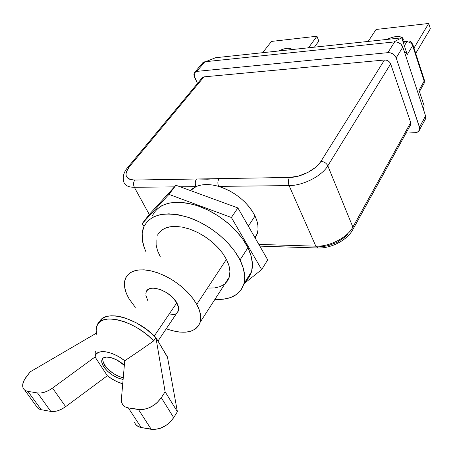<?xml version="1.0" encoding="UTF-8"?>
<svg xmlns="http://www.w3.org/2000/svg" width="453" height="453" viewBox="0 0 453 453"><rect width="100%" height="100%" fill="white"/><g stroke="black" fill="none" stroke-linecap="round" stroke-linejoin="round"><path stroke-width="0.68" d="M160.232 231.392L164.263 228.589L169.45 226.902L175.605 226.409L182.491 227.157L189.824 229.133L197.31 232.264L204.626 236.426L211.466 241.443L217.542 247.112L222.593 253.176L226.426 259.388C229.773 266.098 230.73 271.998 229.286 277.094L200.294 322.026C195.843 332.74 184.496 334.994 166.245 328.793L172.836 330.871L179.648 332.089L185.872 332.168L191.257 331.092L195.605 328.878L198.72 325.594L200.464 321.33L200.73 316.245L199.49 310.526L196.761 304.388L192.633 298.091L187.265 291.891L180.866 286.053L173.714 280.82L166.104 276.426L158.363 273.051L150.821 270.826L143.782 269.835L137.542 270.107L132.327 271.596L128.335 274.235L125.691 277.887L124.473 282.395L124.7 287.576L126.325 293.227L129.281 299.133C124.728 291.421 123.375 284.716 125.221 279.025L127.129 275.56L130.102 272.825L134.065 270.922L138.924 269.931L144.535 269.886L150.73 270.809L157.321 272.678L164.099 275.447L170.838 279.031L177.321 283.312L183.34 288.159L188.691 293.397L193.21 298.872L196.761 304.388L226.426 259.388L223.136 253.94L218.895 248.584L213.822 243.482L208.086 238.81L201.868 234.722L195.379 231.347L188.816 228.793L182.406 227.14L176.347 226.432L170.821 226.676L166.002 227.848L162.021 229.909L158.992 232.78L157.485 235.181M169.773 314.943L174.75 314.427L176.579 313.425L178.397 310.724C179.014 308.499 178.488 305.866 176.812 302.836L154.303 335.984L176.812 302.836C170.526 290.667 148.188 283.102 146.109 292.23M102.967 358.453L101.874 359.988C101.393 361.845 102.01 364.099 103.714 366.76L107.389 371.103L112.321 375.027L117.791 377.961L123.114 379.472C115.288 377.813 108.822 373.578 103.714 366.76L101.863 362.632L101.721 360.843L102.123 359.342L102.967 358.453C102.486 360.305 103.097 362.564 104.802 365.226C109.535 371.653 115.691 375.837 123.261 377.768L118.856 376.409L113.386 373.487L108.46 369.569L104.802 365.226L103.714 366.76L104.802 365.226L102.95 361.092L102.814 359.308M156.438 209.609L161.959 205.554L169.094 203.029L177.599 202.168L187.146 203.052L197.338 205.673L207.751 209.943L217.927 215.69L227.417 222.672L235.809 230.571L242.74 239.048L247.933 247.723C252.247 256.732 253.454 264.694 251.557 271.607L243.878 283.85C240.062 295.011 230.401 300.186 214.903 299.382L223.153 299.24L230.594 297.547L236.709 294.314L241.234 289.62L243.946 283.606L244.688 276.477L243.38 268.499L240.022 259.977L234.722 251.262L227.672 242.734L219.161 234.762L209.552 227.7L199.263 221.868L188.748 217.508L178.476 214.796L168.867 213.827L160.328 214.609L153.176 217.066L147.672 221.064L143.986 226.404L142.208 232.848L142.35 240.118L144.371 247.944L145.781 251.398C141.715 242.304 140.979 234.292 143.573 227.355C150.085 214.218 164.869 210.843 187.921 217.23C209.343 224.201 231.189 242.202 240.022 259.977L247.933 247.723C239.303 230.005 217.751 212.191 196.523 205.407C173.652 199.218 158.907 202.729 152.299 215.945L152.712 214.988M196.058 186.625L190.498 190.588L192.621 188.652L196.058 186.625L180.147 186.8L196.058 186.625C194.92 183.867 195.062 181.33 196.472 179.009L134.79 180.045L131.721 179.83L129.224 179.094L127.395 177.859L126.296 176.189L125.962 174.145L126.398 171.817L129.445 166.664L203.952 76.863L384.484 60.006L320.917 161.398L318.606 164.428L315.537 167.378L307.615 172.565L298.431 176.109L289.461 177.451L219.042 178.629L207.378 179.207L196.472 179.009L134.79 180.045C125.339 179.32 123.561 174.858 129.445 166.664L203.952 76.863L384.484 60.006L320.917 161.398C316.018 169.654 300.747 177.463 289.461 177.451L196.472 179.009C195.062 181.33 194.92 183.867 196.058 186.625C202.168 183.963 209.694 183.878 218.635 186.376L224.246 188.352L229.824 190.985L235.215 194.218L240.283 197.961L244.909 202.129L248.969 206.602L252.366 211.279L255.016 216.03C247.457 201.868 235.328 191.981 218.635 186.376C209.694 183.878 202.168 183.963 196.058 186.625M248.346 226.143L255.016 216.03L256.862 220.741L257.876 225.3L258.029 229.592L257.332 233.516L255.164 238.012L257.264 233.737C258.833 228.561 258.085 222.655 255.016 216.03L248.346 226.143M261.687 269.575L231.37 217.491L168.946 194.382L142.185 223.646L143.975 226.432L142.185 223.646L149.037 214.733L175.923 185.254L149.037 214.733L142.185 223.646L168.946 194.382L175.923 185.254L237.887 207.938L231.37 217.491L168.946 194.382L175.923 185.254L237.887 207.938L231.37 217.491L261.687 269.575L267.706 259.846L237.887 207.938L267.706 259.846L261.687 269.575L243.935 283.759L261.687 269.575M243.878 283.85C245.73 276.97 244.444 269.008 240.022 259.977L247.933 247.723L251.194 256.228L252.423 264.212L251.625 271.364L248.878 277.412M259.824 246.126L317.836 248.001L315.832 246.183L317.83 248.001C330.933 248.561 347.621 240.158 353.097 229.076L352.876 227.112C347.451 237.565 329.405 246.868 315.832 246.183L258.839 244.405L315.832 246.183L289.088 185.6L218.635 186.376C217.514 183.573 217.65 180.99 219.042 178.629C217.65 180.99 217.514 183.573 218.635 186.376L289.088 185.6C288.029 182.644 288.153 179.932 289.461 177.451C288.153 179.932 288.029 182.644 289.088 185.6L315.832 246.183C329.405 246.868 347.451 237.565 352.876 227.112L410.695 122.548L390.645 63.907L327.813 165.821L352.876 227.112L353.097 229.076L352.479 230.215L410.797 124.473L410.695 122.548L390.645 63.907L389.722 62.282L388.221 60.968L386.386 60.17L384.484 60.006C387.406 60.006 389.461 61.308 390.645 63.907L327.813 165.821C321.868 176.041 302.983 185.702 289.088 185.6C302.983 185.702 321.868 176.041 327.813 165.821L352.876 227.112L410.695 122.548L410.871 124.094L410.141 125.662L410.797 124.473M419.172 91.817L419.008 90.255L424.167 105.911L423.357 109.167L424.167 105.911L419.008 90.255L424.155 81.132L412.655 45.634L407.253 54.587L401.737 37.842L393.595 42.004L394.648 41.897L387.893 52.65L196.772 71.381L194.513 72.491L193.822 74.921L197.485 83.482L194.365 76.868L194.207 72.944L196.772 71.381L204.898 61.755L393.595 42.004L397.185 42.089L400.701 43.941L402.825 47.067L425.571 115.877L425.526 118.873L419.648 129.592C419.065 131.472 417.587 132.508 415.208 132.689L406.041 133.097L415.208 132.689L417.4 132.185L419.472 130.113L419.738 128.148L396.171 57.893L402.825 47.067L425.571 115.877L419.506 127.106L419.648 129.592M424.336 120.419L423.459 120.957M174.456 186.863L134.348 187.304L149.28 214.467L134.348 187.304C128.205 187.248 124.649 185.351 123.686 181.613C124.649 185.351 128.205 187.248 134.348 187.304C133.176 184.677 133.324 182.259 134.79 180.045C133.324 182.259 133.176 184.677 134.348 187.304L174.456 186.863M347.576 234.252L344.71 237.213L337.236 242.298L328.453 245.588L324.014 246.387L319.79 246.568M425.695 118.352L425.571 115.877L419.506 127.106L396.171 57.893L394.937 55.696L392.927 53.93L390.452 52.859L387.893 52.65C391.828 52.633 394.591 54.377 396.171 57.893L402.825 47.067C401.273 43.579 398.549 41.857 394.648 41.897L387.893 52.65L196.772 71.381L204.898 61.755L202.332 63.329L194.937 72.078M201.976 64.394L202.214 63.573M202.644 62.876L204.014 61.948L205.707 61.67L215.486 57.735L401.737 37.842L393.595 42.004L205.707 61.67L215.486 57.735L401.737 37.842L407.253 54.587L406.375 53.007M128.001 167.117L201.987 78.063L203.952 76.863L202.706 77.282L201.919 78.205L201.71 79.496M419.087 92.236L419.008 90.255L424.155 81.132L412.655 45.634C411.55 43.12 409.586 41.874 406.754 41.908L404.359 45.804L406.754 41.908L403.198 42.276L406.754 41.908C409.586 41.874 411.55 43.12 412.655 45.634L407.253 54.587L404.24 51.359M419.45 91.597L424.223 83.109L424.41 80.243L424.223 83.109L423.538 84.332L424.223 83.109L424.41 80.243L412.926 44.768L412.655 45.634L412.745 44.196L412.926 44.768C411.216 41.687 409.495 40.481 407.762 41.149L406.754 41.908L407.762 41.149L402.989 41.648M368.164 41.427L376.075 29.473L428.714 23.465L413.98 48.029L428.714 23.465L430.35 28.754L415.718 53.397L430.35 28.754L428.714 23.465L376.075 29.473L368.164 41.427M402.842 41.2L403.278 39.303L402.96 38.335L402.219 37.537L399.614 36.568L393.753 36.874L386.737 39.445C395.809 35.487 401.324 35.498 403.289 39.479L402.842 41.2M262.655 52.695L271.477 41.421L316.936 36.229L308.482 47.803L316.936 36.229L318.799 41.098L314.405 47.169L318.799 41.098L316.936 36.229L271.477 41.421L262.655 52.695M292.259 49.536L290.056 48.38L286.913 48.312L283.119 49.128L278.686 50.985C285.107 47.939 289.631 47.457 292.259 49.536M127.474 167.752L129.445 166.664L127.474 167.752C123.726 172.282 122.469 176.902 123.686 181.613M327.813 165.821C326.375 163.069 324.076 161.596 320.917 161.398C324.076 161.596 326.375 163.069 327.813 165.821M226.585 281.285L227.117 281.494L226.585 281.285M249.943 274.19L250.985 273.346L249.943 274.19M200.294 322.026C201.585 317.038 200.407 311.154 196.761 304.388L226.426 259.388L228.895 265.492L229.92 271.228L229.478 276.387L227.616 280.769M224.439 284.218L220.084 286.624L214.745 287.915L208.629 288.068M160.209 256.545L157.525 250.673L156.132 245.016L156.109 239.784M251.557 271.607C250.452 275.43 248.459 278.612 245.566 281.166M101.874 359.988C102.995 354.308 116.234 357.389 124.349 365.378L116.744 359.92L111.178 357.655L106.376 357.049L103.058 358.176M128.346 407.898C124.785 407.241 122.553 405.441 121.647 402.502L121.376 399.297L121.625 402.411L122.933 404.999L125.221 406.873L128.346 407.898L141.194 427.53L151.262 429.331C160.119 429.925 167.604 426.035 173.709 417.655L161.313 397.723C155.022 406.109 147.412 410.056 138.482 409.563L151.262 429.331L138.482 409.563L128.346 407.898L141.194 427.53L154.094 429.529L160.351 428.295L166.574 425.056L169.354 422.842L173.709 417.655L161.313 397.723L165.113 391.76L161.313 397.723L156.834 402.921L153.997 405.152L147.667 408.436L141.336 409.733L128.346 407.898M134.467 422.015C135.407 424.988 137.65 426.828 141.194 427.53L138.074 426.46L135.775 424.546M124.751 360.747L121.376 399.297L124.751 360.747L119.886 357.377L114.79 354.648L109.779 352.723L105.141 351.709L101.155 351.664L98.046 352.581L95.979 354.382L95.056 356.964L107.344 375.747L112.027 378.991L116.925 381.647L122.729 383.85C117.497 382.298 112.367 379.597 107.344 375.747L65.645 406.664L52.537 388.074L95.056 356.964L107.344 375.747L65.645 406.664L52.537 388.074C47.101 391.879 42.089 393.51 37.514 392.955L50.804 411.415C55.362 412.026 60.311 410.441 65.645 406.664L61.857 409.042L57.933 410.701L54.156 411.505L50.804 411.415L41.229 409.705L27.905 391.375C25.408 390.928 23.777 389.722 23.024 387.757C22.067 384.722 23.097 381.177 26.121 377.117L30.147 371.873L96.461 333.119L30.147 371.873L24.496 379.546L22.746 384.274L22.701 386.386L23.216 388.215L24.286 389.699L25.866 390.763L27.905 391.375L37.514 392.955L50.804 411.415L41.229 409.705L27.905 391.375L37.514 392.955L40.883 393.006L44.7 392.162L48.681 390.48L52.537 388.074L95.056 356.964C95.419 348.55 111.919 350.424 124.751 360.747L139.371 350.899L124.751 360.747M36.314 406.001C37.101 407.994 38.743 409.229 41.229 409.705L39.196 409.07L37.605 407.972L24.7 390.056M167.514 357.287L177.383 411.686L173.709 417.655L177.383 411.686L165.113 391.76L155.917 337.61L153.697 340.888L139.371 350.899L153.697 340.888L148.646 336.126L143.018 331.698L136.999 327.751L130.781 324.427L124.581 321.823L118.601 320.028L113.035 319.082L108.052 319.02L103.811 319.824L100.424 321.449L97.99 323.844L96.563 326.919L96.178 330.571L96.817 334.682L96.166 330.288L96.71 326.42C99.881 311.885 134.462 320.078 153.697 340.888L155.917 337.61L167.446 356.924L177.383 411.686L165.113 391.76L155.917 337.61C137.395 317.536 104.009 308.969 99.434 322.23M95.311 351.341L95.056 356.964M167.514 357.292L155.917 337.61L146.721 329.501L136.177 322.763L125.362 318.08L120.192 316.658L115.351 315.9L110.957 315.809L107.112 316.381L103.907 317.598L101.398 319.422L99.643 321.8M129.281 299.133L135.311 307.332L129.281 299.133M145.855 293.351L146.444 291.438L147.638 289.914L149.399 288.833L151.664 288.244L154.348 288.176L160.543 289.597L167.015 292.898L172.74 297.559L176.812 302.836L178.601 307.898L178.544 310.101L177.859 311.964M147.797 300.577L145.894 295.571M229.286 277.094L227.61 280.781L224.971 283.782M257.264 233.737L254.858 237.474M178.397 310.724L157.984 341.075"/></g></svg>
